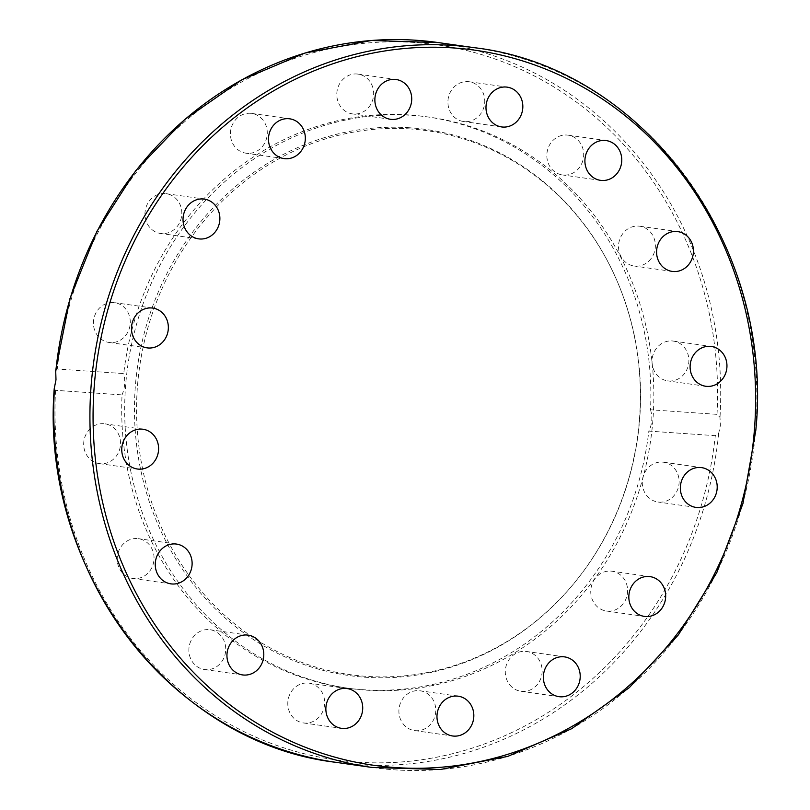 <?xml version="1.0" encoding="UTF-8"?>
<svg xmlns="http://www.w3.org/2000/svg" width="810" height="810" viewBox="0 0 810 810"><rect width="100%" height="100%" fill="white"/><g stroke="black" fill="none" stroke-linecap="round" stroke-linejoin="round"><path stroke-width="0.61" stroke-dasharray="4.05 3.04" d="M650.531 409.789C652.708 417.261 652.131 424.369 648.82 431.102L715.291 435.669L718.713 433.208L720.384 425.442L719.989 417.393L717.012 414.356L650.531 409.789A288.411 264.08 98.1 0 0 426.819 116.802A288.411 264.08 98.1 0 0 409.404 114.969A288.411 264.08 98.1 0 0 123.748 373.582L57.267 369.016L55.688 370.423M409.526 127.757A275.734 252.477 98.1 0 0 135.432 385.185A275.734 252.477 98.1 0 0 365.32 677.251A275.734 252.477 98.1 0 0 573.024 584.537A275.734 252.477 98.1 0 0 616.349 279.318A275.734 252.477 98.1 0 0 409.526 127.757M410.589 128.962A274.691 251.525 98.1 0 0 137.528 385.408A274.691 251.525 98.1 0 0 366.545 676.37A274.691 251.525 98.1 0 0 573.46 584.01A274.691 251.525 98.1 0 0 616.633 279.946A274.691 251.525 98.1 0 0 410.589 128.962M366.14 690.14A288.411 264.08 98.1 0 0 651.918 430.393A288.411 264.08 98.1 0 0 429.796 117.217A288.411 264.08 98.1 0 0 412.381 115.384A288.411 264.08 98.1 0 0 126.603 375.131A288.411 264.08 98.1 0 0 348.725 688.308A288.411 264.08 98.1 0 0 366.14 690.14M484.694 102.9A20.088 18.397 98.1 0 0 469.172 81.749A20.088 18.397 98.1 0 0 447.981 100.369A20.088 18.397 98.1 0 0 463.512 121.52A20.088 18.397 98.1 0 0 484.694 102.9M372.802 87.5A20.088 18.397 98.1 0 0 358.05 74.115A20.088 18.397 98.1 0 0 337.649 100.491A20.088 18.397 98.1 0 0 352.401 113.886A20.088 18.397 98.1 0 0 372.802 87.5M581.61 163.873A20.088 18.397 98.1 0 0 568.083 135.159A20.088 18.397 98.1 0 0 548.917 146.225A20.088 18.397 98.1 0 0 562.444 174.94A20.088 18.397 98.1 0 0 581.61 163.873M648.78 261.164A20.088 18.397 98.1 0 0 654.693 240.256A20.088 18.397 98.1 0 0 639.768 226.223A20.088 18.397 98.1 0 0 625.097 231.073A20.088 18.397 98.1 0 0 619.194 251.981A20.088 18.397 98.1 0 0 634.119 266.004A20.088 18.397 98.1 0 0 648.78 261.164M675.996 379.941A20.088 18.397 98.1 0 0 688.834 358.951A20.088 18.397 98.1 0 0 673.282 341.071A20.088 18.397 98.1 0 0 664.919 341.982A20.088 18.397 98.1 0 0 652.08 362.971A20.088 18.397 98.1 0 0 667.632 380.852A20.088 18.397 98.1 0 0 675.996 379.941M659.097 502.129A20.088 18.397 98.1 0 0 679.003 484.036A20.088 18.397 98.1 0 0 663.532 462.216A20.088 18.397 98.1 0 0 662.317 462.095A20.088 18.397 98.1 0 0 642.411 480.188A20.088 18.397 98.1 0 0 657.882 501.998A20.088 18.397 98.1 0 0 659.097 502.129M600.666 609.12A20.088 18.397 98.1 0 0 606.356 611.003A20.088 18.397 98.1 0 0 626.697 596.899A20.088 18.397 98.1 0 0 617.696 573.105A20.088 18.397 98.1 0 0 612.006 571.222A20.088 18.397 98.1 0 0 591.675 585.326A20.088 18.397 98.1 0 0 600.666 609.12M509.601 684.642A20.088 18.397 98.1 0 0 520.901 691.264A20.088 18.397 98.1 0 0 539.774 680.795A20.088 18.397 98.1 0 0 537.84 658.115A20.088 18.397 98.1 0 0 526.551 651.483A20.088 18.397 98.1 0 0 507.667 661.962A20.088 18.397 98.1 0 0 509.601 684.642M399.755 717.174A20.088 18.397 98.1 0 0 414.517 730.569A20.088 18.397 98.1 0 0 434.919 704.184A20.088 18.397 98.1 0 0 420.157 690.788A20.088 18.397 98.1 0 0 399.755 717.174M287.864 701.784A20.088 18.397 98.1 0 0 303.396 722.935A20.088 18.397 98.1 0 0 324.587 704.305A20.088 18.397 98.1 0 0 309.055 683.154A20.088 18.397 98.1 0 0 287.864 701.784M190.957 640.801A20.088 18.397 98.1 0 0 204.474 669.516A20.088 18.397 98.1 0 0 223.641 658.459A20.088 18.397 98.1 0 0 210.124 629.745A20.088 18.397 98.1 0 0 190.957 640.801M123.778 543.52A20.088 18.397 98.1 0 0 117.875 564.428A20.088 18.397 98.1 0 0 132.799 578.451A20.088 18.397 98.1 0 0 147.471 573.612A20.088 18.397 98.1 0 0 153.373 552.703A20.088 18.397 98.1 0 0 138.449 538.68A20.088 18.397 98.1 0 0 123.778 543.52M96.572 424.744A20.088 18.397 98.1 0 0 83.734 445.723A20.088 18.397 98.1 0 0 99.286 463.603A20.088 18.397 98.1 0 0 107.649 462.692A20.088 18.397 98.1 0 0 120.487 441.713A20.088 18.397 98.1 0 0 104.935 423.832A20.088 18.397 98.1 0 0 96.572 424.744M113.461 302.555A20.088 18.397 98.1 0 0 93.565 320.649A20.088 18.397 98.1 0 0 109.036 342.458A20.088 18.397 98.1 0 0 110.241 342.589A20.088 18.397 98.1 0 0 130.147 324.496A20.088 18.397 98.1 0 0 114.676 302.687A20.088 18.397 98.1 0 0 113.461 302.555M171.892 195.554A20.088 18.397 98.1 0 0 166.202 193.681A20.088 18.397 98.1 0 0 145.871 207.785A20.088 18.397 98.1 0 0 154.872 231.579A20.088 18.397 98.1 0 0 160.562 233.462A20.088 18.397 98.1 0 0 180.893 219.348A20.088 18.397 98.1 0 0 171.892 195.554M262.966 120.042A20.088 18.397 98.1 0 0 251.667 113.42A20.088 18.397 98.1 0 0 232.794 123.889A20.088 18.397 98.1 0 0 234.718 146.569A20.088 18.397 98.1 0 0 246.017 153.191A20.088 18.397 98.1 0 0 264.9 142.722A20.088 18.397 98.1 0 0 262.966 120.042M54.209 388.79L55.556 390.329L122.037 394.895A288.411 264.08 98.1 0 0 345.738 687.882A288.411 264.08 98.1 0 0 363.163 689.715A288.411 264.08 98.1 0 0 648.82 431.102M122.037 394.895C124.882 388.132 125.459 381.024 123.748 373.582M438.332 42.586A363.498 332.839 -81.9 0 1 719.989 417.393M372.306 767.495A363.498 332.839 98.1 0 0 755.598 430.444A363.498 332.839 98.1 0 0 474.488 47.719M717.012 414.356A361.108 330.652 98.1 0 0 415.236 42.525A361.108 330.652 98.1 0 0 57.267 369.016M718.713 433.208A363.498 332.839 -81.9 0 1 336.14 762.362M55.556 390.329A361.108 330.652 98.1 0 0 357.332 762.159A361.108 330.652 98.1 0 0 715.291 435.669M469.162 81.749L507.232 87.156M358.05 74.115L396.12 79.512M568.083 135.159L606.153 140.565M639.768 226.223L677.828 231.63M673.282 341.071L711.352 346.477M663.532 462.216L701.602 467.623M606.356 611.003L644.426 616.4M520.901 691.264L558.971 696.671M414.517 730.569L452.577 735.976M303.406 722.935L341.466 728.342M204.474 669.516L242.544 674.922M132.799 578.451L170.869 583.858M99.286 463.603L137.356 469.01M109.036 342.458L147.096 347.865M166.202 193.681L204.272 199.088M251.667 113.42L289.737 118.817M345.738 687.882L348.725 688.308M429.796 117.217L426.819 116.802M284.087 158.598L246.017 153.191M198.622 238.859L160.562 233.462M152.746 308.083L114.676 302.687M142.995 429.239L104.935 423.832M176.519 544.077L138.449 538.68M248.194 635.141L210.124 629.745M347.115 688.561L309.045 683.154M458.227 696.195L420.157 690.788M564.611 656.89L526.551 651.483M650.076 576.629L612.006 571.222M695.952 507.404L657.882 501.998M705.702 386.259L667.632 380.852M672.189 271.411L634.119 266.004M600.504 180.346L562.444 174.94M390.471 119.293L352.401 113.886M501.582 126.927L463.512 121.52M573.46 584.01L573.024 584.537M616.633 279.946L616.349 279.318"/><path stroke-width="1.21" d="M55.748 371.75A363.498 332.839 -81.9 0 1 438.332 42.586L371.294 40.5L304.904 53.065L241.856 79.765L184.69 119.516L135.736 170.707L96.947 231.275L69.903 298.758L55.688 370.423L55.991 379.779L54.209 388.79C40.095 570.301 170.252 742.912 336.14 762.362A363.498 332.839 -81.9 0 1 54.483 387.555M486.051 105.776A20.088 18.397 -81.9 0 1 507.242 87.156A20.088 18.397 -81.9 0 1 522.764 108.297A20.088 18.397 -81.9 0 1 501.572 126.927A20.088 18.397 -81.9 0 1 486.051 105.776M375.718 105.897A20.088 18.397 -81.9 0 1 396.12 79.512A20.088 18.397 -81.9 0 1 410.873 92.907A20.088 18.397 -81.9 0 1 390.471 119.293A20.088 18.397 -81.9 0 1 375.718 105.897M586.987 151.632A20.088 18.397 -81.9 0 1 606.153 140.565A20.088 18.397 -81.9 0 1 619.68 169.28A20.088 18.397 -81.9 0 1 600.514 180.346A20.088 18.397 -81.9 0 1 586.987 151.632M663.167 236.469A20.088 18.397 -81.9 0 1 677.828 231.63A20.088 18.397 -81.9 0 1 692.763 245.653A20.088 18.397 -81.9 0 1 686.85 266.561A20.088 18.397 -81.9 0 1 672.189 271.411A20.088 18.397 -81.9 0 1 657.254 257.377A20.088 18.397 -81.9 0 1 663.167 236.469M702.989 347.389A20.088 18.397 -81.9 0 1 711.352 346.477A20.088 18.397 -81.9 0 1 726.904 364.358A20.088 18.397 -81.9 0 1 714.066 385.337A20.088 18.397 -81.9 0 1 705.702 386.259A20.088 18.397 -81.9 0 1 690.15 368.378A20.088 18.397 -81.9 0 1 702.989 347.389M700.387 467.502A20.088 18.397 -81.9 0 1 701.602 467.623A20.088 18.397 -81.9 0 1 717.073 489.442A20.088 18.397 -81.9 0 1 697.167 507.526A20.088 18.397 -81.9 0 1 695.952 507.404A20.088 18.397 -81.9 0 1 680.481 485.585A20.088 18.397 -81.9 0 1 700.387 467.502M655.766 578.502A20.088 18.397 -81.9 0 1 664.757 602.296A20.088 18.397 -81.9 0 1 644.426 616.4A20.088 18.397 -81.9 0 1 638.736 614.527A20.088 18.397 -81.9 0 1 629.745 590.733A20.088 18.397 -81.9 0 1 650.076 576.629A20.088 18.397 -81.9 0 1 655.766 578.502M575.91 663.522A20.088 18.397 -81.9 0 1 577.844 686.202A20.088 18.397 -81.9 0 1 558.971 696.671A20.088 18.397 -81.9 0 1 547.671 690.039A20.088 18.397 -81.9 0 1 545.737 667.359A20.088 18.397 -81.9 0 1 564.611 656.89A20.088 18.397 -81.9 0 1 575.91 663.522M472.979 709.59A20.088 18.397 -81.9 0 1 452.577 735.976A20.088 18.397 -81.9 0 1 437.825 722.581A20.088 18.397 -81.9 0 1 458.227 696.195A20.088 18.397 -81.9 0 1 472.979 709.59M362.647 709.712A20.088 18.397 -81.9 0 1 341.466 728.342A20.088 18.397 -81.9 0 1 325.934 707.191A20.088 18.397 -81.9 0 1 347.125 688.561A20.088 18.397 -81.9 0 1 362.647 709.712M261.711 663.856A20.088 18.397 -81.9 0 1 242.544 674.922A20.088 18.397 -81.9 0 1 229.027 646.208A20.088 18.397 -81.9 0 1 248.194 635.141A20.088 18.397 -81.9 0 1 261.711 663.856M185.53 579.018A20.088 18.397 -81.9 0 1 170.869 583.858A20.088 18.397 -81.9 0 1 155.935 569.835A20.088 18.397 -81.9 0 1 161.848 548.927A20.088 18.397 -81.9 0 1 176.519 544.077A20.088 18.397 -81.9 0 1 191.444 558.11A20.088 18.397 -81.9 0 1 185.53 579.018M145.709 468.099A20.088 18.397 -81.9 0 1 137.356 469.01A20.088 18.397 -81.9 0 1 121.804 451.13A20.088 18.397 -81.9 0 1 134.642 430.15A20.088 18.397 -81.9 0 1 142.995 429.239A20.088 18.397 -81.9 0 1 158.547 447.12A20.088 18.397 -81.9 0 1 145.709 468.099M148.311 347.996A20.088 18.397 -81.9 0 1 147.096 347.865A20.088 18.397 -81.9 0 1 131.625 326.055A20.088 18.397 -81.9 0 1 151.531 307.962A20.088 18.397 -81.9 0 1 152.746 308.083A20.088 18.397 -81.9 0 1 168.217 329.903A20.088 18.397 -81.9 0 1 148.311 347.996M192.932 236.986A20.088 18.397 -81.9 0 1 183.941 213.192A20.088 18.397 -81.9 0 1 204.272 199.088A20.088 18.397 -81.9 0 1 209.962 200.961A20.088 18.397 -81.9 0 1 218.963 224.755A20.088 18.397 -81.9 0 1 198.622 238.859A20.088 18.397 -81.9 0 1 192.932 236.986M272.788 151.966A20.088 18.397 -81.9 0 1 270.854 129.296A20.088 18.397 -81.9 0 1 289.737 118.817A20.088 18.397 -81.9 0 1 301.026 125.449A20.088 18.397 -81.9 0 1 302.96 148.129A20.088 18.397 -81.9 0 1 284.087 158.598A20.088 18.397 -81.9 0 1 272.788 151.966M372.306 767.495L440.407 769.5L507.789 756.388L571.637 728.727L629.289 687.66L678.345 634.908L716.769 572.69L742.942 503.587L755.791 430.485C774.613 246.017 643.434 67.362 474.488 47.719A363.498 332.839 98.1 0 0 91.196 384.78A363.498 332.839 98.1 0 0 372.306 767.495L336.14 762.362M754.363 430.424A361.108 330.652 -81.9 0 1 395.401 767.556A361.108 330.652 -81.9 0 1 94.335 385.064A361.108 330.652 -81.9 0 1 453.296 47.932A361.108 330.652 -81.9 0 1 754.363 430.424M474.488 47.719L438.332 42.586"/></g></svg>
